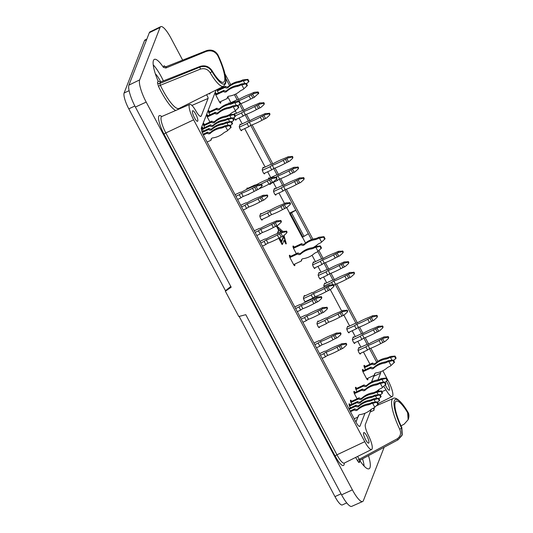 <?xml version="1.0" encoding="UTF-8"?>
<svg xmlns="http://www.w3.org/2000/svg" width="533" height="533" viewBox="0 0 533 533"><rect width="100%" height="100%" fill="white"/><g stroke="black" fill="none" stroke-linecap="round" stroke-linejoin="round"><path stroke-width="0.8" d="M364.985 413.255L359.988 426.094A6.829 1.619 65.1 0 1 359.735 426.393A6.829 1.619 65.1 0 1 356.064 422.243L203.719 135.722A6.829 1.619 -114.9 0 1 201.381 127.793L216.085 90.024M229.543 85.527L225.919 78.704A6.829 1.619 65.1 0 0 225.785 78.464M289.612 213.073L295.828 210.189L284.982 189.788M282.71 185.524L279.345 179.188M277.08 174.924L273.709 168.595M271.444 164.324L250.757 125.415M248.485 121.151L245.12 114.822M242.855 110.558L239.53 104.308M237.218 99.957L234.407 94.674M376.671 362.233L369.502 348.749M367.23 344.485L363.866 338.149M361.601 333.885L358.229 327.555M355.964 323.284L335.277 284.375M333.005 280.111L329.641 273.782M327.375 269.518L324.004 263.182M321.739 258.918L317.795 251.503M311.479 239.63L308.347 233.734M380.642 371.741A6.829 1.619 -114.9 0 1 380.602 373.147L377.99 379.856M373.866 375.925A6.829 1.619 -114.9 0 1 373.78 376.311L380.602 373.147M355.971 422.063L357.923 417.053M371.594 381.934L373.78 376.311M155.363 73.84A12.519 2.965 -114.9 0 1 160.766 81.915M163.391 80.883A24.351 5.77 65.1 0 0 153.218 64.839M364.146 466.122A24.351 5.77 65.1 0 0 362.553 458.826M146.815 39.142L145.016 39.982A13.658 3.231 65.1 0 0 144.51 40.588L124.109 92.995A13.658 3.231 65.1 0 0 128.786 108.839L225.546 290.818M239.157 316.422L334.971 496.623A13.658 3.231 65.1 0 0 342.313 504.938L346.723 502.885M177.789 109.585L178.948 108.505L179.208 108.972M291.484 212.794A2.732 0.586 152 0 1 290.332 213.407L289.692 213.706L302.218 237.252L302.851 236.958A2.732 0.586 152 0 0 304.003 236.346L308.347 233.74L295.828 210.189L291.484 212.794L304.003 236.346M386.372 381.275A5.803 1.372 -114.9 0 1 389.063 386.745A5.803 1.372 -114.9 0 1 389.303 390.183A5.803 1.372 -114.9 0 1 386.185 386.652A5.803 1.372 -114.9 0 1 385.326 384.859M194.445 117.753A5.803 1.372 -114.9 0 1 192.673 110.757A5.803 1.372 -114.9 0 1 196.371 115.441A5.803 1.372 -114.9 0 1 197.563 121.284A5.803 1.372 -114.9 0 1 194.445 117.753M365.578 439.598A5.803 1.372 -114.9 0 1 363.806 432.603A5.803 1.372 -114.9 0 1 367.497 437.287A5.803 1.372 -114.9 0 1 368.696 443.13A5.803 1.372 -114.9 0 1 365.578 439.598M382.847 370.768L388.344 381.108A12.785 3.031 65.1 0 1 392.268 396.505A12.785 3.031 65.1 0 1 385.972 389.816A9.974 2.365 65.1 0 0 383.68 386.365M378.317 391.162L378.956 389.53M357.596 456.448A30.454 7.215 -114.9 0 0 359.229 459.313L360.088 460.099L359.309 460.965A1.819 1.726 21.3 0 0 359.402 462.371C359.109 462.804 358.509 462.291 357.603 460.838A1.819 0.68 149.4 0 1 359.229 459.313L397.125 438.859C400.569 436.48 401.429 433.262 399.703 429.205L401.615 428.212L402.029 435.381L398.131 439.718A1.819 0.413 61.8 0 1 398.071 439.798L402.268 434.761L401.842 427.646A25.424 6.023 -114.9 0 1 396.146 401.176A25.424 6.023 -114.9 0 1 407.638 412.742L407.865 412.176A1.819 0.68 149.4 0 0 407.825 411.989C400.31 399.164 394.647 396.925 393.094 398.524L376.485 405.706M374.393 407.585A29.628 7.016 65.1 0 0 374.019 410.283A2.012 0.473 65.1 0 0 373.347 408.218M218.044 55.172L223.887 69.843C226.532 79.33 226.019 81.576 225.632 83.421L223.54 86.313L206.471 94.807A29.628 7.016 65.1 0 1 206.318 94.881A2.012 0.473 65.1 0 1 207.497 96.32A2.012 0.473 65.1 0 1 208.077 98.438L201.281 115.901A9.974 2.365 65.1 0 1 200.894 116.354A9.974 2.365 65.1 0 1 196.011 111.124A12.785 3.031 65.1 0 0 189.748 104.415A12.785 3.031 65.1 0 0 193.639 119.832L364.765 441.677A12.785 3.031 65.1 0 0 371.654 449.452A12.785 3.031 65.1 0 0 368.31 435.175A9.974 2.365 65.1 0 1 365.352 424.475L371.235 409.351M200.501 69.063L160.353 85.28L159.827 83.461L160.366 82.075L200.281 66.345C205.218 65.006 209.136 66.452 212.041 70.682L211.821 71.255A1.819 0.68 -30.6 0 1 210.189 72.781C207.877 69.237 204.645 67.997 200.501 69.063A1.819 0.373 -112.2 0 1 199.995 67.085C204.992 65.619 208.929 67.011 211.821 71.255A27.296 6.463 -114.9 0 0 225.312 82.735A27.296 6.463 -114.9 0 0 218.064 55.212C215.272 50.702 211.368 49.223 206.344 50.768L166.443 66.558L206.424 50.682A1.819 0.446 68.4 0 0 206.344 50.768L206.058 51.501L165.836 68.024L163.411 67.351A24.471 5.796 65.1 0 0 154.337 59.383A24.471 5.796 65.1 0 0 158.088 81.023L160.366 82.075M209.103 93.502A2.012 0.473 65.1 0 0 209.755 94.028A2.012 0.473 65.1 0 0 209.829 93.935L210.215 92.949M377.85 361.367L370.855 348.209M368.609 343.998L365.218 337.616M362.98 333.398L359.582 327.015M357.343 322.805L336.629 283.842M334.384 279.625L330.993 273.242M328.754 269.032L325.357 262.649M323.118 258.432L318.901 250.503M316.655 246.286L316.282 245.58M312.878 239.17L286.334 189.248M284.089 185.038L280.698 178.655M278.459 174.438L275.061 168.055M272.823 163.844L252.109 124.882M249.864 120.665L246.473 114.282M244.234 110.071L240.836 103.688M253.568 93.695L257.612 92.689L258.432 93.475L254.308 97.332L252.635 94.194L253.568 93.695L254.094 92.336L251.789 93.342A9.101 1.959 152 0 1 249.704 94.234A21.6 4.65 152 0 0 238.657 99.444L235.719 94.061M230.716 84.66L224.966 73.834M289.626 213.1L289.692 213.706M230.789 286.468L225.632 290.578L225.372 291.258L238.804 316.515L245.793 314.683L341.586 494.837A18.902 4.477 65.1 0 0 351.727 506.35L362.647 501.513A19.121 4.53 65.1 0 0 363.373 500.654L383.773 448.253A19.121 4.53 -114.9 0 0 383.987 447.347M407.685 411.876A1.819 0.68 149.4 0 1 407.825 411.989C409.064 413.808 409.257 416.153 408.391 419.025L407.865 412.176A27.296 6.463 -114.9 0 0 394.367 400.689A27.296 6.463 -114.9 0 0 401.615 428.212L401.842 427.646M408.178 419.578L408.391 419.031M200.281 66.345L199.995 67.085L159.827 83.461A1.819 1.726 -158.7 0 1 157.475 82.602L158.441 86.266L160.353 85.28A30.454 7.215 -114.9 0 0 178.948 108.505L206.318 94.881M359.309 460.965A1.819 1.726 21.3 0 1 359.948 460.186M225.372 291.258L231.182 287.207L135.395 107.053L146.195 102.083L352.386 489.867A19.121 4.53 65.1 0 0 362.647 501.513M146.195 102.083A19.121 4.53 -114.9 0 1 139.653 79.897L160.053 27.496A19.121 4.53 65.1 0 1 160.746 26.65A19.121 4.53 65.1 0 1 171.04 38.276L182.646 60.116M135.395 107.053A18.902 4.477 -114.9 0 1 128.919 85.113L139.653 79.897M160.746 26.65L150.006 31.873A18.902 4.477 65.1 0 0 149.32 32.713L128.919 85.113M165.836 68.024L166.376 66.632A1.819 1.726 -158.7 0 1 164.024 65.772L165.357 66.592M206.424 50.682C211.461 49.143 215.352 50.642 218.104 55.172L217.844 55.778C215.059 51.261 211.128 49.835 206.058 51.501M401.009 425.86L404.194 424.141L408.138 419.678L407.638 412.742M359.402 462.371L360.015 460.798A24.471 5.796 65.1 0 0 369.043 468.787A24.471 5.796 65.1 0 0 368.49 455.648M217.844 55.778A25.424 6.023 -114.9 0 1 223.487 82.269A25.424 6.023 -114.9 0 1 212.041 70.682M281.497 241.309L283.03 237.378L283.429 237.192L284.216 238.671L283.456 235.912M283.363 237.218L283.063 236.126M281.177 231.875L280.072 230.876M279.625 237.798L281.684 241.669L283.429 237.192M281.577 231.688L279.512 229.823L280.298 231.302L279.832 232.501M279.139 238.051L282.463 244.307L284.209 239.83L286.294 243.754L284.002 235.446M282.717 231.342L276.9 226.092L278.992 230.016L277.673 233.401M283.996 240.376L285.895 243.941L286.294 243.754M276.9 226.092L276.5 226.278L278.586 230.203L277.287 233.554M278.992 230.016L278.586 230.203M278.746 238.264L282.064 244.494L282.463 244.307M229.536 103.302A2.505 0.593 65.1 0 0 228.95 102.942A2.505 0.593 65.1 0 0 228.857 103.049L228.637 103.622M240.809 124.495A2.505 0.593 65.1 0 0 240.223 124.136A2.505 0.593 65.1 0 0 240.13 124.249L239.337 126.281A2.505 0.593 65.1 0 0 240.07 128.939A2.505 0.593 65.1 0 0 241.542 130.712A2.505 0.593 65.1 0 0 241.629 130.598L241.902 129.905M269.372 183.905A2.505 0.593 65.1 0 0 270.131 184.485A2.505 0.593 65.1 0 0 270.224 184.371L270.491 183.678M269.398 178.269A2.505 0.593 65.1 0 0 268.812 177.909A2.505 0.593 65.1 0 0 268.719 178.015L268.279 179.148M314.057 262.263A2.505 0.593 65.1 0 0 313.471 261.903A2.505 0.593 65.1 0 0 313.377 262.009L312.591 264.048A2.505 0.593 65.1 0 0 313.317 266.707A2.505 0.593 65.1 0 0 314.79 268.479A2.505 0.593 65.1 0 0 314.883 268.365L315.156 267.673M325.33 283.456A2.505 0.593 65.1 0 0 324.744 283.096A2.505 0.593 65.1 0 0 324.65 283.21L323.857 285.242A2.505 0.593 65.1 0 0 324.257 287.167M353.919 337.229A2.505 0.593 65.1 0 0 353.332 336.869A2.505 0.593 65.1 0 0 353.239 336.976L352.446 339.015A2.505 0.593 65.1 0 0 353.179 341.673A2.505 0.593 65.1 0 0 354.652 343.445A2.505 0.593 65.1 0 0 354.745 343.332L355.011 342.639M365.198 366.438A2.505 0.593 65.1 0 0 364.112 365.365A2.505 0.593 65.1 0 0 364.872 368.383L365.531 369.622M364.059 366.311A2.505 0.593 -114.9 0 1 364.399 366.811M356.664 388.364A2.505 0.593 65.1 0 0 355.578 387.291A2.505 0.593 65.1 0 0 356.337 390.303L356.997 391.542M355.524 388.231A2.505 0.593 -114.9 0 1 355.864 388.737M351.647 401.262A2.505 0.593 65.1 0 0 350.554 400.183A2.505 0.593 65.1 0 0 351.32 403.201L351.833 404.174M350.507 401.129A2.505 0.593 -114.9 0 1 350.841 401.635M207.95 115.728A2.505 0.593 65.1 0 0 206.864 114.655A2.505 0.593 65.1 0 0 207.623 117.666L209.942 122.03M206.811 115.594A2.505 0.593 -114.9 0 1 207.15 116.101M216.485 93.801A2.505 0.593 65.1 0 0 215.399 92.729A2.505 0.593 65.1 0 0 216.158 95.747L219.29 101.63A2.505 0.593 65.1 0 0 220.635 103.155A2.505 0.593 65.1 0 0 220.515 101.63M215.345 93.675A2.505 0.593 -114.9 0 1 215.685 94.174M219.716 102.003A2.505 0.593 -114.9 0 1 219.882 102.583M218.07 89.731A2.505 0.593 65.1 0 0 217.724 89.211M217.271 90.104A2.505 0.593 -114.9 0 0 216.938 89.604A2.505 0.593 65.1 0 0 217.744 91.669L218.403 92.909M318.507 321.419A2.505 0.593 65.1 0 0 317.921 321.053A2.505 0.593 65.1 0 0 317.828 321.166L317.035 323.198A2.505 0.593 65.1 0 0 317.761 325.863A2.505 0.593 65.1 0 0 319.234 327.628A2.505 0.593 65.1 0 0 319.327 327.515L319.6 326.829M305.789 301.945L306.035 301.312M304.943 295.902A2.505 0.593 65.1 0 0 304.356 295.542A2.505 0.593 65.1 0 0 304.263 295.655L303.47 297.687A2.505 0.593 65.1 0 0 304.05 300.032A2.505 0.593 65.1 0 0 305.482 302.098M248.105 194.418A2.505 0.593 65.1 0 0 248.491 194.572A2.505 0.593 65.1 0 0 248.585 194.465L248.704 194.145M247.758 188.362A2.505 0.593 65.1 0 0 247.172 187.996A2.505 0.593 65.1 0 0 247.079 188.109L246.546 189.468M261.323 213.873A2.505 0.593 65.1 0 0 260.737 213.506A2.505 0.593 65.1 0 0 260.644 213.62L259.851 215.658A2.505 0.593 65.1 0 0 260.584 218.317A2.505 0.593 65.1 0 0 262.056 220.089A2.505 0.593 65.1 0 0 262.149 219.976L262.416 219.283M294.176 247.092A2.505 0.593 65.1 0 0 293.09 246.019A2.505 0.593 65.1 0 0 293.85 249.031L296.315 253.661M293.037 246.959A2.505 0.593 -114.9 0 1 293.377 247.465M290.585 256.32A2.505 0.593 65.1 0 0 289.492 255.247A2.505 0.593 65.1 0 0 290.258 258.265L293.39 264.155A2.505 0.593 65.1 0 0 294.736 265.674A2.505 0.593 65.1 0 0 294.616 264.148M289.446 256.193A2.505 0.593 -114.9 0 1 289.785 256.693M293.816 264.521A2.505 0.593 -114.9 0 1 293.983 265.108M209.536 111.657A2.505 0.593 65.1 0 0 208.443 110.578A2.505 0.593 65.1 0 0 209.209 113.596L209.869 114.835M208.396 111.524A2.505 0.593 -114.9 0 1 208.736 112.03M204.519 124.549A2.505 0.593 65.1 0 0 203.426 123.476A2.505 0.593 65.1 0 0 204.192 126.494L204.705 127.467M203.379 124.422A2.505 0.593 -114.9 0 1 203.713 124.922M203.086 128.213A2.505 0.593 65.1 0 0 202 127.14A2.505 0.593 65.1 0 0 202.76 130.159L203.28 131.131M201.947 128.087A2.505 0.593 -114.9 0 1 202.287 128.586M350.221 404.927A2.505 0.593 65.1 0 0 349.128 403.847A2.505 0.593 65.1 0 0 349.895 406.866L350.408 407.838M349.082 404.794A2.505 0.593 -114.9 0 1 349.415 405.3M355.078 392.435A2.505 0.593 65.1 0 0 353.992 391.362A2.505 0.593 65.1 0 0 354.751 394.38L357.07 398.737M353.939 392.308A2.505 0.593 -114.9 0 1 354.278 392.808M363.613 370.508A2.505 0.593 65.1 0 0 362.527 369.436A2.505 0.593 65.1 0 0 363.286 372.454L366.418 378.343A2.505 0.593 65.1 0 0 367.763 379.862A2.505 0.593 65.1 0 0 367.65 378.337M362.473 370.382A2.505 0.593 -114.9 0 1 362.813 370.881M366.844 378.71A2.505 0.593 -114.9 0 1 367.01 379.296M359.555 347.829A2.505 0.593 65.1 0 0 358.969 347.463A2.505 0.593 65.1 0 0 358.876 347.576L358.083 349.615A2.505 0.593 65.1 0 0 358.816 352.273A2.505 0.593 65.1 0 0 360.288 354.039A2.505 0.593 65.1 0 0 360.381 353.932L360.648 353.239M348.289 326.636A2.505 0.593 65.1 0 0 347.703 326.269A2.505 0.593 65.1 0 0 347.609 326.383L346.816 328.415A2.505 0.593 65.1 0 0 347.543 331.08A2.505 0.593 65.1 0 0 349.015 332.845A2.505 0.593 65.1 0 0 349.108 332.732L349.382 332.039M319.693 272.863A2.505 0.593 65.1 0 0 319.107 272.496A2.505 0.593 65.1 0 0 319.014 272.61L318.221 274.648A2.505 0.593 65.1 0 0 318.954 277.307A2.505 0.593 65.1 0 0 320.426 279.072A2.505 0.593 65.1 0 0 320.52 278.966L320.786 278.273M275.035 188.869A2.505 0.593 65.1 0 0 274.448 188.502A2.505 0.593 65.1 0 0 274.355 188.615L273.562 190.654A2.505 0.593 65.1 0 0 274.295 193.312A2.505 0.593 65.1 0 0 275.768 195.078A2.505 0.593 65.1 0 0 275.861 194.971L276.127 194.279M263.762 167.675A2.505 0.593 65.1 0 0 263.175 167.309A2.505 0.593 65.1 0 0 263.089 167.422L262.296 169.454A2.505 0.593 65.1 0 0 263.022 172.119A2.505 0.593 65.1 0 0 264.495 173.885A2.505 0.593 65.1 0 0 264.588 173.771L264.861 173.078M234.094 117.586A2.505 0.593 65.1 0 0 235.906 120.112A2.505 0.593 65.1 0 0 235.999 120.005L236.266 119.312M235.173 113.902A2.505 0.593 65.1 0 0 234.587 113.536A2.505 0.593 65.1 0 0 234.493 113.649L234.293 114.162M369.975 364.219L363.446 351.94M360.921 347.19L357.81 341.34M355.284 336.596L352.173 330.74M349.655 325.996L343.872 315.13M341.693 311.025L330.307 289.612M326.696 282.823L323.584 276.973M321.059 272.223L317.948 266.373M315.429 261.63L312.045 255.267M305.522 242.995L302.418 237.158M289.799 213.433L286.694 207.584M284.509 203.479L278.926 192.979M276.4 188.229L273.289 182.379M270.764 177.636L267.653 171.779M265.134 167.036L244.7 128.606M242.175 123.863L239.064 118.013M236.539 113.263L235.246 110.831M230.909 102.669L227.771 96.773M222.847 87.512L222.488 86.839M355.931 421.989L357.843 417.086M371.514 381.974L374.093 375.345M271.084 183.066L273.456 181.893L276.54 179.075L276.607 177.282L272.316 177.396L271.783 178.755L269.412 179.921L271.084 183.066A9.101 1.959 -28 0 0 268.925 184.145L267.253 181.007A21.6 4.65 152 0 1 260.317 184.391M259.238 188.675A21.6 4.65 -28 0 0 268.925 184.145M246.812 188.802L255.014 184.991A2.365 0.506 152 0 0 256.786 184.545L256.879 184.505A21.6 4.65 152 0 1 267.919 179.288A9.101 1.959 152 0 0 270.004 178.402L272.316 177.396M267.253 181.007A9.101 1.959 152 0 1 269.412 179.921M271.783 178.755L275.834 177.742L276.647 178.535M276.667 178.901L276.913 177.855M272.523 182.393L270.857 179.255M284.649 208.576L287.021 207.404L290.105 204.592L290.172 202.793L285.881 202.906L285.348 204.266L282.976 205.438L284.649 208.576A9.101 1.959 -28 0 0 282.49 209.656L280.818 206.518A21.6 4.65 152 0 1 269.851 211.534L271.517 214.672A21.6 4.65 -28 0 0 282.49 209.656M271.43 214.719A2.365 0.506 -28 0 0 269.292 216.085L261.47 219.723M269.292 216.085L267.626 212.947L259.904 216.531M260.377 214.313L268.579 210.502A2.365 0.506 152 0 0 270.351 210.055L270.444 210.015A21.6 4.65 152 0 1 281.491 204.805A9.101 1.959 152 0 0 283.569 203.912L285.881 202.906M267.626 212.947A2.365 0.506 152 0 1 269.765 211.574M280.818 206.518A9.101 1.959 152 0 1 282.976 205.438M285.348 204.266L289.399 203.26L290.212 204.046M290.232 204.412L290.478 203.366M286.094 207.903L284.422 204.765M271.517 214.672L269.851 211.534M293.217 247.579L301.578 243.654A2.365 2.245 -158.7 0 0 304.25 244.074L303.91 245.12A21.6 20.467 21.3 0 1 314.77 239.73A9.101 8.628 21.3 0 0 317.042 239.024L317.461 237.938A9.101 8.628 -158.7 0 1 315.196 238.644A21.6 20.467 -158.7 0 0 304.336 244.034M313.284 247.419A21.6 20.467 21.3 0 0 317.408 244.68A9.101 8.628 21.3 0 1 319.38 243.421L320.819 242.748L324.99 238.931L323.731 236.699L318.907 237.265L317.461 237.938M293.496 248.298L301.158 244.74L301.578 243.654M305.922 249.691A2.365 2.245 21.3 0 1 306.162 249.557L306.248 249.517A21.6 20.467 21.3 0 0 306.295 249.511M321.592 242.095L319.507 238.171L323.944 236.972M318.907 237.265L318.487 238.351L319.507 238.171M318.487 238.351L317.042 239.024M304.25 244.074L303.91 245.12M303.823 245.16A2.365 2.245 21.3 0 1 301.158 244.74M324.99 238.931L324.024 236.772M289.626 256.813L297.987 252.882A2.365 2.245 -158.7 0 0 300.652 253.308L300.319 254.354A21.6 20.467 21.3 0 1 311.179 248.958A9.101 8.628 21.3 0 0 313.451 248.251L313.87 247.165A9.101 8.628 -158.7 0 1 311.598 247.872A21.6 20.467 -158.7 0 0 300.745 253.268M301.731 259.458A2.365 2.245 -158.7 0 0 301.745 259.951L301.318 261.037A2.365 2.245 21.3 0 1 302.571 258.791L302.657 258.752A21.6 20.467 21.3 0 0 313.81 253.915A9.101 8.628 21.3 0 1 315.783 252.649L317.228 251.982L321.392 248.165L320.14 245.933L315.316 246.499L313.87 247.165M301.318 261.037L293.643 264.601M289.905 257.526L297.567 253.968L297.987 252.882M318.001 251.329L315.916 247.399L320.353 246.199M315.316 246.499L314.89 247.585L315.916 247.399M314.89 247.585L313.451 248.251M300.652 253.308L300.319 254.354M300.232 254.394A2.365 2.245 21.3 0 1 297.567 253.968M321.392 248.165L320.42 245.96M328.268 290.605L330.64 289.439L333.725 286.621L333.791 284.822L329.494 284.942L328.968 286.294L326.596 287.467L328.268 290.605A9.101 1.959 -28 0 0 326.109 291.691L324.437 288.546A21.6 4.65 152 0 1 313.464 293.563L315.136 296.708A21.6 4.65 -28 0 0 326.109 291.691M315.05 296.748A2.365 0.506 -28 0 0 312.911 298.12L305.083 301.751M312.911 298.12L311.245 294.976L303.524 298.567M303.99 296.348L312.191 292.537A2.365 0.506 152 0 0 313.97 292.084L314.057 292.044A21.6 4.65 152 0 1 325.103 286.834A9.101 1.959 152 0 0 327.189 285.948L329.494 284.942M311.245 294.976A2.365 0.506 152 0 1 313.377 293.61M324.437 288.546A9.101 1.959 152 0 1 326.596 287.467M328.968 286.294L333.012 285.288L333.831 286.074M333.845 286.448L334.098 285.395M329.707 289.939L328.042 286.794M315.136 296.708L313.464 293.563M341.833 316.116L344.205 314.95L347.289 312.131L347.356 310.333L343.059 310.453L342.532 311.812L340.161 312.978L341.833 316.116A9.101 1.959 -28 0 0 339.674 317.202L338.002 314.064A21.6 4.65 152 0 1 327.035 319.08L328.701 322.218A21.6 4.65 -28 0 0 339.674 317.202M328.614 322.258A2.365 0.506 -28 0 0 326.476 323.631L318.647 327.269M326.476 323.631L324.81 320.493L317.088 324.077M317.555 321.859L325.756 318.048A2.365 0.506 152 0 0 327.535 317.601L327.622 317.555A21.6 4.65 152 0 1 338.668 312.345A9.101 1.959 152 0 0 340.754 311.459L343.059 310.453M324.81 320.493A2.365 0.506 152 0 1 326.942 319.12M338.002 314.064A9.101 1.959 152 0 1 340.161 312.978M342.532 311.812L346.583 310.799L347.396 311.592M347.409 311.958L347.663 310.912M343.272 315.449L341.606 312.311M328.701 322.218L327.035 319.08M217.111 90.217L225.472 86.293A2.365 2.245 -158.7 0 0 228.144 86.712L227.804 87.758A21.6 20.467 21.3 0 1 238.664 82.368A9.101 8.628 21.3 0 0 240.936 81.662L241.356 80.576A9.101 8.628 -158.7 0 1 239.09 81.282A21.6 20.467 -158.7 0 0 228.231 86.672M246.513 83.801L248.884 81.569L247.912 79.377L242.801 79.903L241.356 80.576M217.391 90.936L225.053 87.379L225.472 86.293M244.847 83.534L243.401 80.809L247.838 79.61M242.801 79.903L242.375 80.989L243.401 80.809M242.375 80.989L240.936 81.662M228.144 86.712L227.804 87.758M227.718 87.805A2.365 2.245 21.3 0 1 225.053 87.379M215.525 94.294L223.887 90.363A2.365 2.245 -158.7 0 0 226.558 90.79L226.219 91.836A21.6 20.467 21.3 0 1 237.078 86.439A9.101 8.628 21.3 0 0 239.35 85.733L239.77 84.647A9.101 8.628 -158.7 0 1 237.505 85.353A21.6 20.467 -158.7 0 0 226.645 90.75M227.638 96.939A2.365 2.245 -158.7 0 0 227.644 97.426L227.225 98.512A2.365 2.245 21.3 0 1 228.47 96.273L228.557 96.226A21.6 20.467 21.3 0 0 239.717 91.396A9.101 8.628 21.3 0 1 241.689 90.13L243.128 89.457L247.299 85.64L246.039 83.408L241.216 83.974L239.77 84.647M227.225 98.512L219.543 102.083M215.805 95.007L223.467 91.449L223.887 90.363M243.901 88.804L241.815 84.88L246.253 83.681M241.216 83.974L240.796 85.06L241.815 84.88M240.796 85.06L239.35 85.733M226.558 90.79L226.219 91.836M226.132 91.876A2.365 2.245 21.3 0 1 223.467 91.449M208.576 112.143L216.938 108.212A2.365 2.245 -158.7 0 0 219.603 108.639L219.27 109.685A21.6 20.467 21.3 0 1 230.129 104.295A9.101 8.628 21.3 0 0 232.401 103.589L232.821 102.503A9.101 8.628 -158.7 0 1 230.556 103.209A21.6 20.467 -158.7 0 0 219.696 108.599M237.978 105.721L240.35 103.495L239.377 101.303L234.267 101.83L232.821 102.503M208.856 112.863L216.518 109.298L216.938 108.212M236.312 105.454L234.866 102.736L239.304 101.53M234.267 101.83L233.84 102.916L234.866 102.736M233.84 102.916L232.401 103.589M219.603 108.639L219.27 109.685M219.183 109.725A2.365 2.245 21.3 0 1 216.518 109.298M240.35 103.495L239.37 101.29M206.991 116.214L215.352 112.29A2.365 2.245 -158.7 0 0 218.024 112.716L217.684 113.756A21.6 20.467 21.3 0 1 228.544 108.366A9.101 8.628 21.3 0 0 230.816 107.659L231.235 106.573A9.101 8.628 -158.7 0 1 228.97 107.28A21.6 20.467 -158.7 0 0 218.11 112.67M229.357 114.708A21.6 20.467 21.3 0 0 231.182 113.316A9.101 8.628 21.3 0 1 233.154 112.057L234.593 111.384L238.764 107.566L237.505 105.334L232.681 105.9L231.235 106.573M207.27 116.934L214.932 113.376L215.352 112.29M235.366 110.731L233.281 106.807L237.718 105.607M232.681 105.9L232.255 106.986L233.281 106.807M232.255 106.986L230.816 107.659M218.024 112.716L217.684 113.756M217.597 113.802A2.365 2.245 21.3 0 1 214.932 113.376M203.559 125.042L211.921 121.111A2.365 2.245 -158.7 0 0 214.586 121.537L214.253 122.583A21.6 20.467 21.3 0 1 225.113 117.187A9.101 8.628 21.3 0 0 227.378 116.48L227.804 115.394A9.101 8.628 -158.7 0 1 225.532 116.101A21.6 20.467 -158.7 0 0 214.672 121.497M233.207 118.386L235.326 116.394L234.36 114.202L229.243 114.728L227.804 115.394M203.833 125.755L211.494 122.197L211.921 121.111M231.095 117.98L229.843 115.628L234.28 114.428M229.243 114.728L228.824 115.814L229.843 115.628M228.824 115.814L227.378 116.48M214.586 121.537L214.253 122.583M214.159 122.623A2.365 2.245 21.3 0 1 211.494 122.197M202.127 128.706L210.495 124.775A2.365 2.245 -158.7 0 0 213.16 125.202L212.827 126.248A21.6 20.467 21.3 0 1 223.687 120.851A9.101 8.628 21.3 0 0 225.952 120.145L226.378 119.059A9.101 8.628 -158.7 0 1 224.107 119.765A21.6 20.467 -158.7 0 0 213.247 125.162M231.782 122.057L233.9 120.058L232.934 117.866L227.818 118.393L226.378 119.059M202.407 129.426L210.069 125.861L210.495 124.775M229.67 121.644L228.417 119.299L232.854 118.093M227.818 118.393L227.398 119.479L228.417 119.299M227.398 119.479L225.952 120.145M213.16 125.202L212.827 126.248M212.734 126.288A2.365 2.245 21.3 0 1 210.069 125.861M201.98 131.731L209.063 128.44A2.365 2.245 -158.7 0 0 211.734 128.866L211.394 129.912A21.6 20.467 21.3 0 1 222.254 124.522A9.101 8.628 21.3 0 0 224.526 123.816L224.946 122.73A9.101 8.628 -158.7 0 1 222.681 123.436A21.6 20.467 -158.7 0 0 211.821 128.826M230.356 125.721L232.475 123.723L231.502 121.531L226.392 122.057L224.946 122.73M202.26 132.497L208.643 129.526L209.063 128.44M228.244 125.315L226.991 122.963L231.429 121.757M226.392 122.057L225.972 123.143L226.991 122.963M225.972 123.143L224.526 123.816M211.734 128.866L211.394 129.912M211.308 129.952A2.365 2.245 21.3 0 1 208.643 129.526M203 134.263L207.637 132.111A2.365 2.245 -158.7 0 0 210.302 132.53L209.969 133.576A21.6 20.467 21.3 0 1 220.829 128.186A9.101 8.628 21.3 0 0 223.1 127.48L223.52 126.394A9.101 8.628 -158.7 0 1 221.255 127.101A21.6 20.467 -158.7 0 0 210.395 132.49M211.388 138.687A2.365 2.245 -158.7 0 0 211.394 139.173L210.975 140.259A2.365 2.245 21.3 0 1 212.221 138.014L212.307 137.974A21.6 20.467 21.3 0 0 223.467 133.137A9.101 8.628 21.3 0 1 225.439 131.878L226.878 131.205L231.042 127.387L229.79 125.155L224.966 125.721L223.52 126.394M210.975 140.259L207.09 142.064M203.346 134.989L207.217 133.197L207.637 132.111M227.651 130.552L225.566 126.627L230.003 125.428M224.966 125.721L224.54 126.807L225.566 126.627M224.54 126.807L223.1 127.48M210.302 132.53L209.969 133.576M209.882 133.616A2.365 2.245 21.3 0 1 207.217 133.197M256.32 190.341L258.692 189.168L261.783 186.35L261.843 184.551L257.552 184.671L257.026 186.03L254.654 187.196L256.32 190.341A9.101 1.959 -28 0 0 254.161 191.42L252.495 188.282A21.6 4.65 152 0 1 241.522 193.299L243.195 196.437A21.6 4.65 -28 0 0 254.161 191.42M243.108 196.477A2.365 0.506 -28 0 0 240.969 197.85L237.591 199.422M240.969 197.85L239.297 194.712L235.919 196.277M235.066 194.672L240.25 192.266A2.365 0.506 152 0 0 242.029 191.82L242.115 191.78A21.6 4.65 152 0 1 253.162 186.563A9.101 1.959 152 0 0 255.247 185.677L257.552 184.671M239.297 194.712A2.365 0.506 152 0 1 241.436 193.339M252.495 188.282A9.101 1.959 152 0 1 254.654 187.196M257.026 186.03L261.07 185.018L261.89 185.81M262.176 185.471L262.149 185.131M257.765 189.668L256.093 186.53M243.195 196.437L241.522 193.299M261.956 200.934L264.328 199.768L267.413 196.95L267.479 195.151L263.189 195.271L262.662 196.624L260.284 197.796L261.956 200.934A9.101 1.959 -28 0 0 259.798 202.02L258.132 198.876A21.6 4.65 152 0 1 247.159 203.892L248.831 207.037A21.6 4.65 -28 0 0 259.798 202.02M248.738 207.077A2.365 0.506 -28 0 0 246.606 208.45L243.221 210.015M246.606 208.45L244.933 205.305L241.556 206.877M240.703 205.272L245.886 202.866A2.365 0.506 152 0 0 247.658 202.413L247.752 202.373A21.6 4.65 152 0 1 258.798 197.163A9.101 1.959 152 0 0 260.877 196.277L263.189 195.271M244.933 205.305A2.365 0.506 152 0 1 247.072 203.939M258.132 198.876A9.101 1.959 152 0 1 260.284 197.796M262.662 196.624L266.707 195.618L267.519 196.404M267.539 196.777L267.786 195.724M263.402 200.268L261.73 197.123M248.831 207.037L247.159 203.892M275.521 226.445L277.893 225.279L280.978 222.461L281.044 220.662L276.754 220.782L276.227 222.141L273.849 223.307L275.521 226.445A9.101 1.959 -28 0 0 273.362 227.531L271.697 224.386A21.6 4.65 152 0 1 260.724 229.41L262.396 232.548A21.6 4.65 -28 0 0 273.362 227.531M262.303 232.588A2.365 0.506 -28 0 0 260.171 233.96L256.786 235.526M260.171 233.96L258.498 230.822L255.12 232.388M254.268 230.782L259.451 228.377A2.365 0.506 152 0 0 261.23 227.931L261.317 227.884A21.6 4.65 152 0 1 272.363 222.674A9.101 1.959 152 0 0 274.442 221.788L276.754 220.782M258.498 230.822A2.365 0.506 152 0 1 260.637 229.45M271.697 224.386A9.101 1.959 152 0 1 273.849 223.307M276.227 222.141L280.271 221.128L281.084 221.921M281.377 221.581L281.351 221.242M276.967 225.779L275.294 222.634M262.396 232.548L260.724 229.41M281.158 237.045L283.529 235.872L286.614 233.061L286.681 231.262L282.39 231.375L281.857 232.734L279.485 233.907L281.158 237.045A9.101 1.959 -28 0 0 278.999 238.124L277.327 234.986A21.6 4.65 152 0 1 266.36 240.003L268.026 243.141A21.6 4.65 -28 0 0 278.999 238.124M267.939 243.188A2.365 0.506 -28 0 0 265.8 244.554L262.423 246.126M265.8 244.554L264.135 241.416L260.757 242.988M259.904 241.382L265.088 238.971A2.365 0.506 152 0 0 266.86 238.524L266.953 238.484A21.6 4.65 152 0 1 277.993 233.274A9.101 1.959 152 0 0 280.078 232.381L282.39 231.375M264.135 241.416A2.365 0.506 152 0 1 266.267 240.043M277.327 234.986A9.101 1.959 152 0 1 279.485 233.907M281.857 232.734L285.908 231.728L286.721 232.515M287.014 232.175L286.987 231.835M282.597 236.372L280.931 233.234M268.026 243.141L266.36 240.003M316.009 302.591L318.381 301.425L321.466 298.607L321.532 296.808L317.242 296.928L316.709 298.28L314.337 299.453L316.009 302.591A9.101 1.959 -28 0 0 313.85 303.677L312.178 300.532A21.6 4.65 152 0 1 301.212 305.549L302.877 308.694A21.6 4.65 -28 0 0 313.85 303.677M302.791 308.734A2.365 0.506 -28 0 0 300.652 310.106L297.274 311.672M300.652 310.106L298.986 306.961L295.608 308.534M294.756 306.928L299.939 304.516A2.365 0.506 152 0 0 301.711 304.07L301.805 304.03A21.6 4.65 152 0 1 312.844 298.82A9.101 1.959 152 0 0 314.93 297.934L317.242 296.928M298.986 306.961A2.365 0.506 152 0 1 301.118 305.596M312.178 300.532A9.101 1.959 152 0 1 314.337 299.453M316.709 298.28L320.759 297.274L321.572 298.06M321.592 298.433L321.839 297.381M317.448 301.925L315.783 298.78M302.877 308.694L301.212 305.549M321.646 313.191L324.017 312.018L327.102 309.207L327.169 307.408L322.871 307.521L322.345 308.88L319.973 310.046L321.646 313.191A9.101 1.959 -28 0 0 319.487 314.27L317.815 311.132A21.6 4.65 152 0 1 306.848 316.149L308.514 319.287A21.6 4.65 -28 0 0 319.487 314.27M308.427 319.327A2.365 0.506 -28 0 0 306.288 320.699L302.911 322.272M306.288 320.699L304.623 317.561L301.238 319.127M300.385 317.528L305.569 315.116A2.365 0.506 152 0 0 307.348 314.67L307.434 314.63A21.6 4.65 152 0 1 318.481 309.42A9.101 1.959 152 0 0 320.566 308.527L322.871 307.521M304.623 317.561A2.365 0.506 152 0 1 306.755 316.189M317.815 311.132A9.101 1.959 152 0 1 319.973 310.046M322.345 308.88L326.396 307.867L327.209 308.66M327.222 309.027L327.475 307.981M323.085 312.518L321.419 309.38M308.514 319.287L306.848 316.149M335.21 338.702L337.582 337.529L340.667 334.717L340.734 332.918L336.443 333.032L335.91 334.391L333.538 335.563L335.21 338.702A9.101 1.959 -28 0 0 333.052 339.781L331.379 336.643A21.6 4.65 152 0 1 320.413 341.66L322.079 344.798A21.6 4.65 -28 0 0 333.052 339.781M321.992 344.844A2.365 0.506 -28 0 0 319.853 346.21L316.475 347.783M319.853 346.21L318.188 343.072L314.803 344.644M313.95 343.039L319.134 340.627A2.365 0.506 152 0 0 320.913 340.181L320.999 340.141A21.6 4.65 152 0 1 332.046 334.931A9.101 1.959 152 0 0 334.131 334.038L336.443 333.032M318.188 343.072A2.365 0.506 152 0 1 320.32 341.7M331.379 336.643A9.101 1.959 152 0 1 333.538 335.563M335.91 334.391L339.961 333.385L340.774 334.171M340.787 334.537L341.04 333.491M336.649 338.029L334.984 334.891M322.079 344.798L320.413 341.66M340.84 349.302L343.219 348.129L346.303 345.311L346.363 343.512L342.073 343.632L341.546 344.991L339.175 346.157L340.84 349.302A9.101 1.959 -28 0 0 338.682 350.381L337.016 347.243A21.6 4.65 152 0 1 326.043 352.26L327.715 355.398A21.6 4.65 -28 0 0 338.682 350.381M327.628 355.438A2.365 0.506 -28 0 0 325.49 356.81L322.112 358.383M325.49 356.81L323.817 353.672L320.44 355.238M319.587 353.632L324.77 351.227A2.365 0.506 152 0 0 326.549 350.781L326.636 350.741A21.6 4.65 152 0 1 337.682 345.524A9.101 1.959 152 0 0 339.768 344.638L342.073 343.632M323.817 353.672A2.365 0.506 152 0 1 325.956 352.3M337.016 347.243A9.101 1.959 152 0 1 339.175 346.157M341.546 344.991L345.591 343.978L346.41 344.771M346.697 344.431L346.67 344.091M342.286 348.629L340.614 345.491M327.715 355.398L326.043 352.26M350.088 410.99L354.765 408.818A2.365 2.245 -158.7 0 0 357.436 409.244L357.097 410.29A21.6 20.467 21.3 0 1 367.957 404.893A9.101 8.628 21.3 0 0 370.228 404.187L370.648 403.101A9.101 8.628 -158.7 0 1 368.383 403.807A21.6 20.467 -158.7 0 0 357.523 409.204M358.516 415.394A2.365 2.245 -158.7 0 0 358.522 415.88L358.103 416.966A2.365 2.245 21.3 0 1 359.349 414.727L359.435 414.681A21.6 20.467 21.3 0 0 370.595 409.85A9.101 8.628 21.3 0 1 372.567 408.584L374.006 407.912L378.177 404.094L376.918 401.862L372.094 402.428L370.648 403.101M358.103 416.966L354.218 418.771M350.467 411.709L354.345 409.904L354.765 408.818M374.779 407.259L372.694 403.334L377.131 402.135M372.094 402.428L371.668 403.514L372.694 403.334M371.668 403.514L370.228 404.187M357.436 409.244L357.097 410.29M357.01 410.33A2.365 2.245 21.3 0 1 354.345 409.904M348.802 408.584L356.197 405.153A2.365 2.245 -158.7 0 0 358.862 405.58L358.529 406.619A21.6 20.467 21.3 0 1 369.382 401.229A9.101 8.628 21.3 0 0 371.654 400.523L372.081 399.437A9.101 8.628 -158.7 0 1 369.809 400.143A21.6 20.467 -158.7 0 0 358.949 405.533M377.484 402.428L379.603 400.43L378.637 398.238L373.52 398.764L372.081 399.437M349.182 409.297L355.771 406.239L356.197 405.153M375.372 402.022L374.119 399.67L378.557 398.471M373.52 398.764L373.1 399.85L374.119 399.67M373.1 399.85L371.654 400.523M358.862 405.58L358.529 406.619M358.436 406.666A2.365 2.245 21.3 0 1 355.771 406.239M379.603 400.43L378.637 398.271M349.262 405.413L357.623 401.489A2.365 2.245 -158.7 0 0 360.288 401.909L359.955 402.955A21.6 20.467 21.3 0 1 370.815 397.565A9.101 8.628 21.3 0 0 373.08 396.858L373.506 395.772A9.101 8.628 -158.7 0 1 371.235 396.479A21.6 20.467 -158.7 0 0 360.375 401.869M378.91 398.764L381.028 396.765L380.062 394.573L374.946 395.1L373.506 395.772M349.535 406.133L357.197 402.575L357.623 401.489M376.798 398.358L375.545 396.006L379.982 394.806M374.946 395.1L374.526 396.186L375.545 396.006M374.526 396.186L373.08 396.858M360.288 401.909L359.955 402.955M359.862 402.995A2.365 2.245 21.3 0 1 357.197 402.575M381.028 396.765L380.062 394.607M350.687 401.749L359.049 397.818A2.365 2.245 -158.7 0 0 361.714 398.244L361.381 399.29A21.6 20.467 21.3 0 1 372.241 393.9A9.101 8.628 21.3 0 0 374.506 393.194L374.932 392.108A9.101 8.628 -158.7 0 1 372.66 392.814A21.6 20.467 -158.7 0 0 361.8 398.204M380.342 395.1L382.454 393.101L381.488 390.909L376.371 391.435L374.932 392.108M350.967 402.468L358.622 398.904L359.049 397.818M378.223 394.693L376.978 392.341L381.408 391.135M376.371 391.435L375.952 392.521L376.978 392.341M375.952 392.521L374.506 393.194M361.714 398.244L361.381 399.29M361.294 399.33A2.365 2.245 21.3 0 1 358.622 398.904M382.454 393.101L381.488 390.942M354.119 392.928L362.48 388.997A2.365 2.245 -158.7 0 0 365.152 389.423L364.819 390.469A21.6 20.467 21.3 0 1 375.672 385.073A9.101 8.628 21.3 0 0 377.944 384.366L378.363 383.28A9.101 8.628 -158.7 0 1 376.098 383.987A21.6 20.467 -158.7 0 0 365.238 389.383M376.485 391.415A21.6 20.467 21.3 0 0 378.31 390.029A9.101 8.628 21.3 0 1 380.282 388.764L381.721 388.091L385.892 384.28L384.639 382.048L379.809 382.614L378.363 383.28M354.398 393.64L362.06 390.083L362.48 388.997M382.494 387.438L380.409 383.513L384.846 382.314M379.809 382.614L379.389 383.7L380.409 383.513M379.389 383.7L377.944 384.366M365.152 389.423L364.819 390.469M364.725 390.509A2.365 2.245 21.3 0 1 362.06 390.083M355.704 388.85L364.066 384.926A2.365 2.245 -158.7 0 0 366.737 385.352L366.398 386.392A21.6 20.467 21.3 0 1 377.257 381.002A9.101 8.628 21.3 0 0 379.529 380.295L379.949 379.21A9.101 8.628 -158.7 0 1 377.684 379.916A21.6 20.467 -158.7 0 0 366.824 385.306M385.106 382.434L387.478 380.202L386.512 378.01L381.395 378.537L379.949 379.21M355.984 389.57L363.646 386.012L364.066 384.926M383.44 382.168L381.994 379.443L386.432 378.243M381.395 378.537L380.975 379.623L381.994 379.443M380.975 379.623L379.529 380.295M366.737 385.352L366.398 386.392M366.311 386.438A2.365 2.245 21.3 0 1 363.646 386.012M362.653 371.001L371.021 367.07A2.365 2.245 -158.7 0 0 373.686 367.497L373.353 368.543A21.6 20.467 21.3 0 1 384.206 363.146A9.101 8.628 21.3 0 0 386.478 362.44L386.905 361.354A9.101 8.628 -158.7 0 1 384.633 362.06A21.6 20.467 -158.7 0 0 373.773 367.457M374.766 373.646A2.365 2.245 -158.7 0 0 374.772 374.139L374.353 375.225A2.365 2.245 21.3 0 1 375.598 372.98L375.685 372.94A21.6 20.467 21.3 0 0 386.845 368.103A9.101 8.628 21.3 0 1 388.817 366.837L390.256 366.171L394.427 362.353L393.174 360.121L388.344 360.688L386.905 361.354M374.353 375.225L366.677 378.79M362.933 371.721L370.595 368.156L371.021 367.07M391.029 365.518L388.943 361.594L393.381 360.388M388.344 360.688L387.924 361.774L388.943 361.594M387.924 361.774L386.478 362.44M373.686 367.497L373.353 368.543M373.26 368.583A2.365 2.245 21.3 0 1 370.595 368.156M394.427 362.353L393.461 360.188M364.239 366.931L372.6 363A2.365 2.245 -158.7 0 0 375.272 363.426L374.939 364.472A21.6 20.467 21.3 0 1 385.792 359.075A9.101 8.628 21.3 0 0 388.064 358.369L388.484 357.283A9.101 8.628 -158.7 0 1 386.218 357.989A21.6 20.467 -158.7 0 0 375.359 363.386M393.64 360.508L396.012 358.283L395.046 356.091L390.955 356.43L388.484 357.283M364.519 367.643L372.181 364.086L372.6 363M391.975 360.241L390.529 357.516L394.966 356.317M389.929 356.617L389.51 357.703L390.529 357.516M389.51 357.703L388.064 358.369M375.272 363.426L374.939 364.472M374.846 364.512A2.365 2.245 21.3 0 1 372.181 364.086M382.881 342.532L385.252 341.36L388.337 338.542L388.404 336.749L384.113 336.863L383.58 338.222L381.208 339.388L382.881 342.532A9.101 1.959 -28 0 0 380.722 343.612L379.05 340.474A21.6 4.65 152 0 1 368.083 345.491L369.749 348.629A21.6 4.65 -28 0 0 380.722 343.612M369.662 348.669A2.365 0.506 -28 0 0 367.523 350.041L359.702 353.679M367.523 350.041L365.858 346.903L358.136 350.487M358.609 348.269L366.811 344.458A2.365 0.506 152 0 0 368.583 344.012L368.676 343.972A21.6 4.65 152 0 1 379.723 338.755A9.101 1.959 152 0 0 381.801 337.869L384.113 336.863M365.858 346.903A2.365 0.506 152 0 1 367.997 345.531M379.05 340.474A9.101 1.959 152 0 1 381.208 339.388M383.58 338.222L387.631 337.209L388.444 338.002M388.464 338.368L388.71 337.322M384.32 341.86L382.654 338.721M369.749 348.629L368.083 345.491M377.244 331.932L379.616 330.766L382.707 327.948L382.767 326.149L378.477 326.263L377.95 327.622L375.578 328.794L377.244 331.932A9.101 1.959 -28 0 0 375.085 333.012L373.42 329.874A21.6 4.65 152 0 1 362.447 334.891L364.119 338.029A21.6 4.65 -28 0 0 375.085 333.012M364.026 338.075A2.365 0.506 -28 0 0 361.894 339.441L354.065 343.079M361.894 339.441L360.221 336.303L352.5 339.887M352.973 337.669L361.174 333.858A2.365 0.506 152 0 0 362.953 333.411L363.04 333.372A21.6 4.65 152 0 1 374.086 328.161A9.101 1.959 152 0 0 376.165 327.269L378.477 326.263M360.221 336.303A2.365 0.506 152 0 1 362.36 334.931M373.42 329.874A9.101 1.959 152 0 1 375.578 328.794M377.95 327.622L381.994 326.616L382.807 327.402M382.827 327.768L383.074 326.722M378.69 331.26L377.018 328.121M364.119 338.029L362.447 334.891M371.608 321.332L373.986 320.166L377.071 317.348L377.131 315.549L372.84 315.669L372.314 317.028L369.942 318.194L371.608 321.332A9.101 1.959 -28 0 0 369.449 322.418L367.783 319.274A21.6 4.65 152 0 1 356.81 324.297L358.482 327.435A21.6 4.65 -28 0 0 369.449 322.418M358.396 327.475A2.365 0.506 -28 0 0 356.257 328.848L348.429 332.485M356.257 328.848L354.585 325.71L346.87 329.294M347.336 327.075L355.538 323.264A2.365 0.506 152 0 0 357.317 322.818L357.403 322.771A21.6 4.65 152 0 1 368.45 317.561A9.101 1.959 152 0 0 370.535 316.675L372.84 315.669M354.585 325.71A2.365 0.506 152 0 1 356.724 324.337M367.783 319.274A9.101 1.959 152 0 1 369.942 318.194M372.314 317.028L376.358 316.016L377.177 316.809M377.191 317.175L377.437 316.129M373.053 320.666L371.381 317.521M358.482 327.435L356.81 324.297M348.655 278.159L351.027 276.993L354.112 274.175L354.179 272.376L349.888 272.496L349.355 273.849L346.983 275.021L348.655 278.159A9.101 1.959 -28 0 0 346.497 279.245L344.824 276.101A21.6 4.65 152 0 1 333.858 281.118L335.524 284.262A21.6 4.65 -28 0 0 346.497 279.245M335.437 284.302A2.365 0.506 -28 0 0 333.958 285.142M332.739 284.615L331.633 282.53L323.911 286.121M324.377 283.902L332.585 280.091A2.365 0.506 152 0 0 334.358 279.638L334.451 279.598A21.6 4.65 152 0 1 345.491 274.388A9.101 1.959 152 0 0 347.576 273.502L349.888 272.496M331.633 282.53A2.365 0.506 152 0 1 333.765 281.164M344.824 276.101A9.101 1.959 152 0 1 346.983 275.021M349.355 273.849L353.406 272.843L354.218 273.629M354.238 274.002L354.485 272.949M350.094 277.493L348.429 274.348M335.524 284.262L333.858 281.118M343.019 267.566L345.391 266.393L348.475 263.575L348.542 261.783L344.251 261.896L343.725 263.255L341.353 264.421L343.019 267.566A9.101 1.959 -28 0 0 340.86 268.645L339.195 265.507A21.6 4.65 152 0 1 328.221 270.524L329.894 273.662A21.6 4.65 -28 0 0 340.86 268.645M329.8 273.702A2.365 0.506 -28 0 0 327.668 275.075L319.84 278.712M327.668 275.075L325.996 271.937L318.274 275.521M318.747 273.302L326.949 269.491A2.365 0.506 152 0 0 328.728 269.045L328.814 269.005A21.6 4.65 152 0 1 339.861 263.788A9.101 1.959 152 0 0 341.939 262.902L344.251 261.896M325.996 271.937A2.365 0.506 152 0 1 328.135 270.564M339.195 265.507A9.101 1.959 152 0 1 341.353 264.421M343.725 263.255L347.769 262.243L348.582 263.036M348.602 263.402L348.849 262.356M344.465 266.893L342.792 263.755M329.894 273.662L328.221 270.524M337.382 256.966L339.761 255.793L342.846 252.982L342.906 251.183L338.615 251.296L338.089 252.655L335.717 253.828L337.382 256.966A9.101 1.959 -28 0 0 335.224 258.045L333.558 254.907A21.6 4.65 152 0 1 322.585 259.924L324.257 263.062A21.6 4.65 -28 0 0 335.224 258.045M324.171 263.109A2.365 0.506 -28 0 0 322.032 264.475L314.204 268.112M322.032 264.475L320.36 261.337L312.644 264.921M313.111 262.702L321.312 258.891A2.365 0.506 152 0 0 323.091 258.445L323.178 258.405A21.6 4.65 152 0 1 334.224 253.195A9.101 1.959 152 0 0 336.31 252.302L338.615 251.296M320.36 261.337A2.365 0.506 152 0 1 322.498 259.964M333.558 254.907A9.101 1.959 152 0 1 335.717 253.828M338.089 252.655L342.133 251.649L342.952 252.435M343.239 252.096L343.212 251.756M338.828 256.293L337.156 253.155M324.257 263.062L322.585 259.924M298.36 183.572L300.732 182.399L303.817 179.581L303.883 177.789L299.593 177.902L299.06 179.261L296.688 180.427L298.36 183.572A9.101 1.959 -28 0 0 296.201 184.651L294.529 181.513A21.6 4.65 152 0 1 283.563 186.53L285.228 189.668A21.6 4.65 -28 0 0 296.201 184.651M285.142 189.708A2.365 0.506 -28 0 0 283.003 191.081L275.181 194.718M283.003 191.081L281.337 187.942L273.616 191.527M274.089 189.308L282.29 185.497A2.365 0.506 152 0 0 284.062 185.051L284.156 185.011A21.6 4.65 152 0 1 295.195 179.794A9.101 1.959 152 0 0 297.281 178.908L299.593 177.902M281.337 187.942A2.365 0.506 152 0 1 283.469 186.57M294.529 181.513A9.101 1.959 152 0 1 296.688 180.427M299.06 179.261L303.11 178.249L303.923 179.041M303.943 179.408L304.19 178.362M299.799 182.899L298.134 179.761M285.228 189.668L283.563 186.53M292.724 172.972L295.095 171.806L298.18 168.988L298.247 167.189L293.956 167.302L293.43 168.661L291.058 169.834L292.724 172.972A9.101 1.959 -28 0 0 290.565 174.051L288.899 170.913A21.6 4.65 152 0 1 277.926 175.93L279.598 179.068A21.6 4.65 -28 0 0 290.565 174.051M279.505 179.115A2.365 0.506 -28 0 0 277.373 180.48L269.545 184.118M277.373 180.48L276.594 179.021M268.452 178.708L276.654 174.897A2.365 0.506 152 0 0 278.433 174.451L278.519 174.411A21.6 4.65 152 0 1 289.566 169.201A9.101 1.959 152 0 0 291.644 168.308L293.956 167.302M276.081 177.016A2.365 0.506 152 0 1 277.84 175.97M288.899 170.913A9.101 1.959 152 0 1 291.058 169.834M293.43 168.661L297.474 167.655L298.287 168.441M298.307 168.808L298.553 167.762M294.169 172.299L292.497 169.161M279.598 179.068L277.926 175.93M287.087 162.372L289.466 161.206L292.55 158.388L292.61 156.589L288.32 156.709L287.793 158.068L285.421 159.234L287.087 162.372A9.101 1.959 -28 0 0 284.928 163.458L283.263 160.313A21.6 4.65 152 0 1 272.29 165.337L273.962 168.475A21.6 4.65 -28 0 0 284.928 163.458M273.875 168.515A2.365 0.506 -28 0 0 271.737 169.887L263.908 173.525M271.737 169.887L270.064 166.749L262.349 170.333M262.816 168.115L271.017 164.304A2.365 0.506 152 0 0 272.796 163.858L272.883 163.811A21.6 4.65 152 0 1 283.929 158.601A9.101 1.959 152 0 0 286.014 157.715L288.32 156.709M270.064 166.749A2.365 0.506 152 0 1 272.203 165.377M283.263 160.313A9.101 1.959 152 0 1 285.421 159.234M287.793 158.068L291.837 157.055L292.657 157.848M292.67 158.214L292.917 157.168M288.533 161.706L286.861 158.561M273.962 168.475L272.29 165.337M264.135 119.199L266.507 118.033L269.591 115.215L269.658 113.416L265.367 113.536L264.834 114.888L262.463 116.061L264.135 119.199A9.101 1.959 -28 0 0 261.976 120.285L260.304 117.14A21.6 4.65 152 0 1 249.337 122.157L251.003 125.302A21.6 4.65 -28 0 0 261.976 120.285M250.916 125.342A2.365 0.506 -28 0 0 248.778 126.714L240.956 130.345M248.778 126.714L247.112 123.569L239.39 127.16M239.857 124.942L248.065 121.131A2.365 0.506 152 0 0 249.837 120.678L249.93 120.638A21.6 4.65 152 0 1 260.97 115.428A9.101 1.959 152 0 0 263.055 114.542L265.367 113.536M247.112 123.569A2.365 0.506 152 0 1 249.244 122.204M260.304 117.14A9.101 1.959 152 0 1 262.463 116.061M264.834 114.888L268.885 113.882L269.698 114.668M269.718 115.041L269.964 113.989M265.574 118.533L263.908 115.388M251.003 125.302L249.337 122.157M258.498 108.605L260.87 107.433L263.955 104.615L264.022 102.822L259.731 102.936L259.205 104.295L256.826 105.461L258.498 108.605A9.101 1.959 -28 0 0 256.34 109.685L254.674 106.547A21.6 4.65 152 0 1 243.701 111.564L245.373 114.702A21.6 4.65 -28 0 0 256.34 109.685M245.28 114.742A2.365 0.506 -28 0 0 243.148 116.114L235.32 119.752M243.148 116.114L241.476 112.976L235.246 115.868M234.393 114.262L242.428 110.531A2.365 0.506 152 0 0 244.201 110.084L244.294 110.045A21.6 4.65 152 0 1 255.34 104.828A9.101 1.959 152 0 0 257.419 103.942L259.731 102.936M241.476 112.976A2.365 0.506 152 0 1 243.614 111.604M254.674 106.547A9.101 1.959 152 0 1 256.826 105.461M259.205 104.295L263.249 103.282L264.062 104.075M264.082 104.441L264.328 103.395M259.944 107.933L258.272 104.794M245.373 114.702L243.701 111.564M254.308 97.332L252.862 98.005A9.101 1.959 -28 0 0 250.703 99.085L249.038 95.947A21.6 4.65 152 0 1 238.064 100.964L238.164 101.357M239.763 104.095A21.6 4.65 -28 0 0 250.703 99.085M229.103 103.509L236.792 99.931A2.365 0.506 152 0 0 238.571 99.484M237.098 101.463A2.365 0.506 152 0 1 237.978 101.004M249.038 95.947A9.101 1.959 152 0 1 251.196 94.867L252.862 98.005M252.635 94.194L251.196 94.867M258.125 92.902L258.385 92.222L257.899 91.956L254.094 92.336M258.385 92.222L258.718 93.135M238.271 101.343L238.064 100.964M359.342 426.393L359.988 426.094M341.033 493.811L334.971 496.623M134.856 106.02L128.786 108.839M129.099 90.677L124.109 92.995M146.642 39.602L144.51 40.588M290.332 213.407L302.851 236.958M385.972 389.816L381.928 391.735M374.019 410.283L370.235 411.929M399.703 429.205A29.115 6.896 -114.9 0 1 393.094 398.524M364.765 441.677L336.956 454.802A13.611 3.225 -114.9 0 0 344.285 463.077L344.005 463.157M193.639 119.832L165.823 132.957L336.956 454.802A1.819 0.393 152 0 0 335.177 456.068L164.051 134.223A1.819 0.393 152 0 1 165.823 132.957A13.611 3.225 -114.9 0 1 161.692 116.547L189.748 104.415M201.281 115.901L200.295 116.334M208.077 98.438L191.927 105.434M223.54 86.313A29.115 6.896 -114.9 0 1 210.189 72.781M397.125 438.859A1.819 0.413 61.8 0 0 398.071 439.798L360.022 460.179M158.441 86.266A32.273 7.642 65.1 0 0 175.67 110.504M161.672 116.554A15.43 3.651 65.1 0 0 158.661 119.432A15.43 3.651 65.1 0 0 164.051 134.223M335.177 456.068A15.43 3.651 65.1 0 0 344.265 463.084M355.658 457.414A32.273 7.642 65.1 0 0 357.603 460.838M341.586 494.837L352.386 489.867M149.32 32.713L160.053 27.496M158.088 81.023L157.475 82.602M164.024 65.772L163.411 67.351M275.834 177.742L276.121 177.009M276.341 177.955L276.607 177.282M289.399 203.26L289.685 202.527M289.905 203.473L290.172 202.793M324.684 239.277L323.558 237.158M315.196 238.644L314.77 239.73M321.086 248.511L319.96 246.393M321.472 247.965L320.426 245.999M311.598 247.872L311.179 248.958M333.012 285.288L333.298 284.555M333.525 285.501L333.791 284.822M346.583 310.799L346.863 310.066M347.09 311.012L347.356 310.333M248.578 81.915L247.445 79.797M248.958 81.369L247.918 79.41M239.09 81.282L238.664 82.368M246.992 85.993L245.86 83.874M246.326 83.441L247.385 85.433L246.333 83.481M237.505 85.353L237.078 86.439M240.037 103.842L238.911 101.723M240.423 103.295L239.384 101.337M230.556 103.209L230.129 104.295M238.451 107.913L237.325 105.794M237.791 105.367L238.844 107.353L237.798 105.407M228.97 107.28L228.544 108.366M235.02 116.74L233.894 114.622M234.353 114.189L235.413 116.181L234.36 114.229M225.532 116.101L225.113 117.187M233.594 120.405L232.468 118.286M232.928 117.853L233.987 119.845L232.934 117.893M224.107 119.765L223.687 120.851M232.168 124.069L231.036 121.95M231.502 121.517L232.561 123.509L231.509 121.564M222.681 123.436L222.254 124.522M230.736 127.733L229.61 125.615M230.069 125.182L231.129 127.174L230.076 125.228M221.255 127.101L220.829 128.186M261.07 185.018L261.357 184.285M261.583 185.231L261.843 184.551M266.707 195.618L266.993 194.885M267.213 195.831L267.479 195.151M280.271 221.128L280.558 220.395M280.778 221.342L281.044 220.662M285.908 231.728L286.194 230.996M286.414 231.942L286.681 231.262M320.759 297.274L321.046 296.541M321.266 297.487L321.532 296.808M326.396 307.867L326.676 307.135M326.902 308.087L327.169 307.408M339.961 333.385L340.241 332.652M340.467 333.598L340.734 332.918M345.591 343.978L345.877 343.245M346.104 344.191L346.363 343.512M377.87 404.447L376.738 402.328M378.25 403.901L377.211 401.935M368.383 403.807L367.957 404.893M379.296 400.776L378.17 398.657M369.809 400.143L369.382 401.229M380.722 397.112L379.596 394.993M371.235 396.479L370.815 397.565M382.148 393.447L381.022 391.329M372.66 392.814L372.241 393.9M385.586 384.626L384.46 382.507M385.965 384.08L384.926 382.114M376.098 383.987L375.672 385.073M387.171 380.549L386.045 378.43M386.505 378.004L387.564 379.996L386.512 378.044M377.684 379.916L377.257 381.002M394.12 362.7L392.994 360.581M384.633 362.06L384.206 363.146M395.706 358.629L394.58 356.51M395.04 356.077L396.099 358.069L395.046 356.117M386.218 357.989L385.792 359.075M387.631 337.209L387.917 336.476M388.137 337.422L388.404 336.749M381.994 326.616L382.281 325.883M382.507 326.829L382.767 326.149M376.358 316.016L376.644 315.283M376.871 316.229L377.131 315.549M353.406 272.843L353.692 272.11M353.912 273.056L354.179 272.376M347.769 262.243L348.056 261.51M348.276 262.456L348.542 261.783M342.133 251.649L342.419 250.916M342.646 251.862L342.906 251.183M303.11 178.249L303.397 177.516M303.617 178.462L303.883 177.789M297.474 167.655L297.76 166.922M297.987 167.868L298.247 167.189M291.837 157.055L292.124 156.322M292.351 157.268L292.61 156.589M268.885 113.882L269.172 113.149M269.392 114.095L269.658 113.416M263.249 103.282L263.535 102.549M263.755 103.495L264.022 102.822M257.612 92.689L257.899 91.956M258.432 93.475L258.692 92.795M371.654 449.452L344.285 463.077M392.268 396.505L378.09 403.568M165.35 66.738L166.443 66.558M324.017 236.725L325.077 238.717M247.912 79.37L248.964 81.356M262.183 185.464L261.903 186.177M281.377 221.575L281.104 222.288M287.014 232.168L286.741 232.881M346.703 344.425L346.423 345.137M377.204 401.895L378.257 403.887M378.63 398.231L379.689 400.223M380.056 394.56L381.115 396.552M381.481 390.896L382.541 392.888M384.919 382.074L385.979 384.066M393.454 360.148L394.513 362.14M343.245 252.089L342.966 252.802M258.725 93.128L258.445 93.841"/></g></svg>

